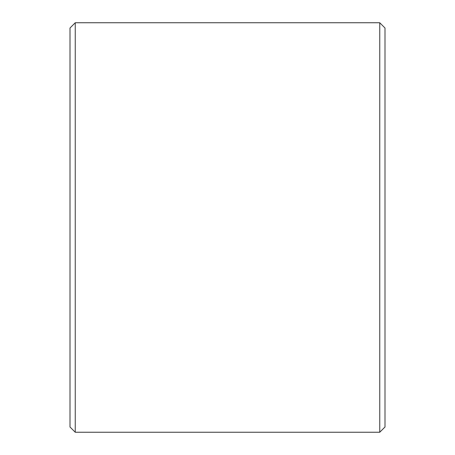 <?xml version="1.0" encoding="UTF-8"?>
<svg xmlns="http://www.w3.org/2000/svg" width="455" height="455" viewBox="0 0 455 455"><rect width="100%" height="100%" fill="white"/><g stroke="black" fill="none" stroke-linecap="round" stroke-linejoin="round"><path stroke-width="0.68" d="M384.998 28L384.998 427L379.749 432.25L379.749 22.75L384.998 28M75.251 432.25L70.002 427L70.002 28L75.251 22.75L75.251 432.25L379.749 432.25M75.251 22.75L379.749 22.75"/></g></svg>
